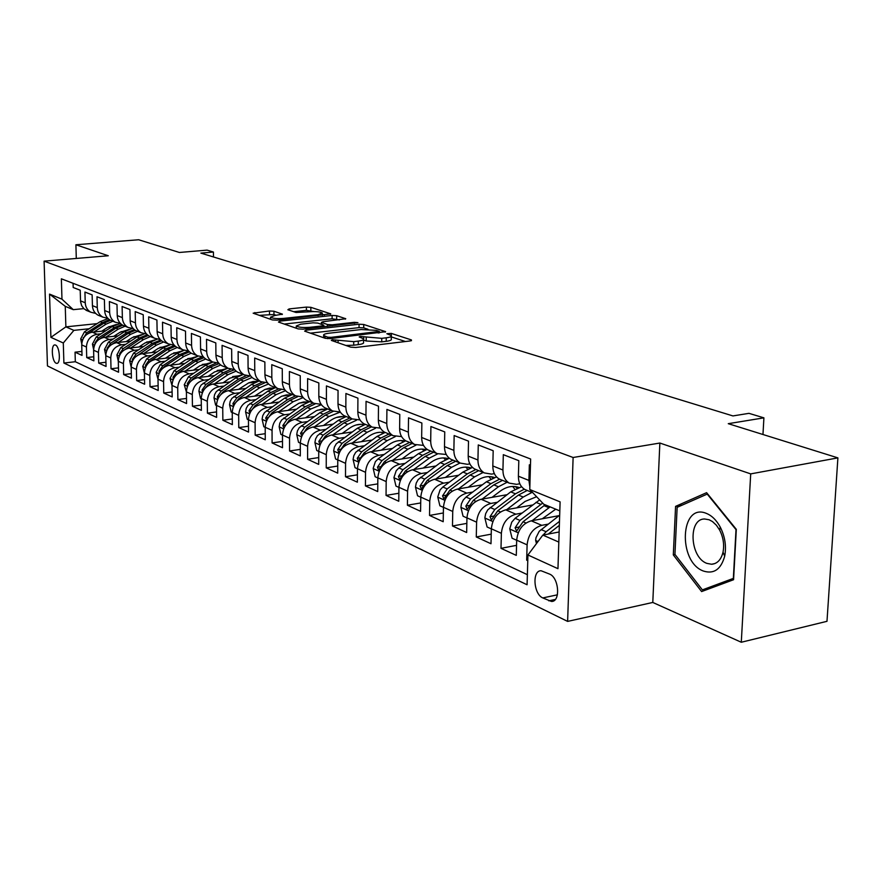 <?xml version="1.0" encoding="UTF-8"?>
<svg xmlns="http://www.w3.org/2000/svg" width="882" height="882" viewBox="0 0 882 882"><rect width="100%" height="100%" fill="white"/><g stroke="black" fill="none" stroke-linecap="round" stroke-linejoin="round"><path stroke-width="1.32" d="M332.205 339.724L331.334 340.408L350.849 347.188L355.81 347.475L410.395 340.926L411.442 339.945L391.299 333.407L386.834 333.716L391.31 335.568C391.917 336.527 390.219 337.277 386.239 337.806L381.763 338.335L360.319 336.45L359.172 336.946L363.538 338.798C364.134 339.791 362.381 340.562 358.279 341.102L353.715 341.643L332.205 339.724M56.106 363.208L56.823 363.373C60.902 363.726 59.711 346.527 55.544 345.071L54.86 344.928C50.792 344.608 51.961 361.664 56.106 363.208M273.949 311.225L269.484 310.982L253.145 313.176L272.351 319.923L276.926 320.166L330.761 313.871L310.85 307.322L306.407 307.09L289.12 308.921L287.863 309.747L296.021 312.471L309.174 311.776C315.723 311.324 320.1 311.732 322.316 312.989L318.027 314.687L283.684 318.402C277.058 318.865 272.659 318.468 270.487 317.189L274.997 315.436L282.416 314.168L273.949 311.225L273.96 314.51L259.22 315.37M750.703 473.888L659.857 443.04L652.79 602.45L741.288 642.25L750.703 473.888L837.9 457.879L728.267 423.68L763.911 417.848L748.972 413.338L732.942 415.929L200.864 253.112L213.433 252.043L207.072 250.124L179.399 252.472L138.639 239.75L75.907 244.766L76.293 258.448M659.857 443.04L573.113 457.493L44.1 261.149L108.277 255.758L75.907 244.766M305.933 330.21L304.643 331.147L325.359 338.335L330.199 338.6L385.61 331.665L363.737 324.477L359.062 324.223L305.933 330.21L305.933 331.588M298.215 328.909L278.469 322.051L279.792 321.158L332.128 315.458L336.681 315.701L345.766 318.733L323.021 321.721L321.39 322.393L327.564 324.543L332.238 324.797L354.366 322.316L357.938 322.658L302.923 329.173L298.215 328.909M837.9 457.879L826.985 621.314L741.288 642.25M81.905 351.422L75.047 352.183L82.015 355.391L81.728 344.895L86.436 347.012C86.921 339.912 90.471 335.656 97.086 334.245L101.044 333.815M93.768 356.769L86.723 357.563L93.878 360.859L93.602 350.22L98.431 352.392C98.927 345.204 102.521 340.882 109.203 339.449L113.227 339.008M105.95 362.248L98.707 363.086L106.061 366.46L105.785 355.7L110.757 357.927C111.264 350.639 114.892 346.262 121.639 344.796L125.729 344.344M118.464 367.871L111.022 368.753L118.563 372.226L118.309 361.322L123.414 363.605C123.943 356.229 127.614 351.786 134.428 350.286L138.573 349.823M131.319 373.659L123.667 374.574L131.418 378.146L131.175 367.099L136.423 369.448C136.964 361.973 140.679 357.464 147.559 355.931L151.781 355.446M144.538 379.602L136.655 380.561L144.626 384.232L144.405 373.031L149.797 375.456C150.359 367.871 154.118 363.307 161.064 361.73L165.353 361.234M158.121 385.699L150.017 386.713L158.209 390.483L157.999 379.139L163.556 381.63C164.129 373.946 167.933 369.304 174.956 367.706L179.311 367.188M172.111 391.983L163.754 393.041L172.188 396.922L172.001 385.423L177.712 387.981C178.307 380.197 182.155 375.478 189.244 373.847L193.676 373.307M186.499 398.432L177.888 399.546L186.576 403.548L186.4 391.884L192.276 394.53C192.893 386.625 196.785 381.84 203.963 380.164L208.45 379.602M201.305 405.081L192.441 406.249L201.383 410.362L201.228 398.543L207.281 401.266C207.92 393.251 211.856 388.389 219.1 386.68L223.675 386.096M216.575 411.916L207.424 413.151L216.63 417.384L216.498 405.4L222.738 408.201C223.4 400.075 227.38 395.136 234.711 393.383L239.364 392.777M232.297 418.961L222.859 420.251L232.352 424.628L232.242 412.467L238.669 415.356C239.353 407.109 243.388 402.082 250.786 400.285L255.526 399.667M248.515 426.215L238.768 427.583L248.548 432.092L248.459 419.755L255.096 422.732C255.802 414.364 259.892 409.259 267.367 407.418L272.185 406.767M265.228 433.69L255.174 435.135L265.262 439.787L265.195 427.263L272.042 430.339C272.77 421.839 276.915 416.646 284.478 414.76L289.384 414.088M282.494 441.408L272.097 442.929L282.505 447.725L282.472 435.024L289.539 438.189C290.288 429.567 294.489 424.286 302.129 422.357L307.134 421.64M300.31 449.368L289.561 450.978L300.31 455.928L300.31 443.029L307.598 446.303C308.391 437.538 312.636 432.169 320.364 430.184L325.458 429.446M318.722 457.571L307.598 459.279L318.711 464.395L318.733 451.297L326.263 454.682C327.079 445.785 331.389 440.316 339.195 438.277L344.388 437.516M337.74 466.06L326.23 467.857L337.718 473.149L337.773 459.842L345.568 463.348C346.406 454.307 350.771 448.74 358.665 446.645L363.968 445.84M357.419 474.814L345.501 476.732L357.375 482.2L357.464 468.684L365.523 472.311C366.405 463.116 370.826 457.449 378.808 455.299L384.21 454.462M377.783 483.876L365.424 485.905L377.717 491.572L377.838 477.835L386.184 481.583C387.099 472.234 391.586 466.468 399.645 464.263L405.169 463.381M398.862 493.247L386.051 495.408L398.774 501.263L398.929 487.305L407.583 491.186C408.531 481.682 413.074 475.806 421.232 473.535L426.866 472.609M420.703 502.938L407.407 505.243L420.582 511.306L420.791 497.117L429.755 501.141C430.736 491.472 435.355 485.475 443.591 483.138L449.346 482.178M443.348 512.971L429.534 515.43L443.194 521.725L443.448 507.293L452.742 511.461C453.767 501.626 458.442 495.508 466.776 493.104L472.664 492.09M466.832 523.379L452.477 525.992L466.655 532.53L466.953 517.844L476.6 522.177C477.669 512.166 482.41 505.926 490.833 503.446L496.853 502.376M491.219 534.15L476.28 536.962L490.998 543.742L491.351 528.792L501.373 533.301C502.475 523.103 507.293 516.731 515.816 514.184L521.968 513.059M516.554 545.341L500.998 548.339L516.29 555.384L516.687 540.181C517.833 529.873 522.695 523.423 531.262 520.821L559.034 515.661M530.457 465.222L529.354 464.792L528.913 480.414L529.85 486.842M527.282 490.48L524.79 489.455C520.534 486.809 518.407 482.388 518.395 476.203L518.814 460.691L503.313 454.671L502.938 470.018C502.961 476.137 505.077 480.503 509.311 483.138L516.609 484.339L519.818 483.777M501.66 480.017L499.19 479.003C494.978 476.39 492.851 472.035 492.817 465.961L493.181 450.724L478.265 444.936L477.945 460.007C477.978 466.016 480.095 470.315 484.295 472.917L491.517 474.119L494.361 473.645M477.008 469.941L474.549 468.937C470.371 466.358 468.254 462.08 468.21 456.104L468.507 441.143L454.153 435.554L453.877 450.371C453.932 456.281 456.049 460.514 460.206 463.083L467.361 464.296L469.852 463.888M453.249 460.239L450.823 459.246C446.667 456.689 444.561 452.477 444.495 446.612L444.748 431.904L430.912 426.524L430.692 441.088C430.769 446.887 432.864 451.066 436.998 453.602L446.259 454.473M430.35 450.889L427.946 449.908C423.834 447.383 421.739 443.238 421.651 437.472L421.861 423.007L408.52 417.825L408.333 432.136C408.432 437.847 410.516 441.948 414.617 444.462L423.525 445.388M408.267 441.871L405.885 440.901C401.806 438.398 399.711 434.319 399.623 428.641L399.789 414.43L386.911 409.424L386.768 423.503C386.878 429.115 388.962 433.161 393.019 435.642L401.597 436.612M386.955 433.161L384.585 432.202C380.55 429.732 378.466 425.708 378.356 420.13L378.477 406.15L366.052 401.321L365.953 415.168C366.074 420.692 368.147 424.672 372.171 427.131L380.44 428.134M366.372 424.76L364.023 423.801C360.021 421.364 357.949 417.395 357.827 411.916L357.916 398.157L345.909 393.493L345.843 407.109C345.976 412.544 348.037 416.48 352.028 418.895L359.999 419.953M346.483 416.635L344.156 415.687C340.187 413.272 338.126 409.369 337.993 403.967L338.049 390.428L326.439 385.919L326.406 399.325C326.549 404.684 328.6 408.553 332.547 410.946L340.254 412.026M327.244 408.785L324.94 407.837C321.004 405.455 318.964 401.608 318.81 396.294L318.832 382.964L307.609 378.61L307.609 391.806C307.763 397.065 309.803 400.891 313.716 403.261L321.169 404.364M308.645 401.178L306.363 400.252C302.46 397.892 300.42 394.1 300.266 388.863L300.255 375.743L289.395 371.52L289.428 384.519C289.594 389.712 291.611 393.471 295.492 395.809L302.702 396.944M290.63 393.824L288.37 392.909C284.5 390.572 282.483 386.834 282.317 381.674L282.273 368.753L271.766 364.674L271.821 377.474C271.987 382.579 274.004 386.294 277.852 388.609L284.831 389.756M273.188 386.702L270.95 385.787C267.114 383.483 265.107 379.789 264.931 374.718L264.865 361.995L254.678 358.037L254.766 370.638C254.942 375.677 256.949 379.337 260.752 381.63L267.522 382.799M256.287 379.8L254.071 378.896C250.268 376.614 248.272 372.976 248.085 367.97L247.996 355.435L238.129 351.598L238.228 364.023C238.427 368.985 240.411 372.601 244.193 374.861L250.753 376.052M239.904 373.108L237.71 372.215C233.939 369.955 231.955 366.361 231.768 361.433L231.646 349.085L222.077 345.358L222.209 357.607C222.407 362.491 224.381 366.063 228.129 368.301L234.491 369.503M224.017 366.625L221.834 365.732C218.108 363.505 216.134 359.955 215.936 355.093L215.803 342.922L206.509 339.316L206.664 351.378C206.873 356.207 208.836 359.724 212.54 361.94L218.736 363.141M208.593 360.319L206.443 359.448C202.739 357.232 200.787 353.737 200.578 348.941L200.423 336.946L191.405 333.44L191.581 345.347C191.791 350.099 193.742 353.572 197.414 355.755L203.433 356.967M193.632 354.211L191.493 353.34C187.822 351.157 185.881 347.706 185.672 342.977L185.496 331.136L176.742 327.74L176.929 339.482C177.15 344.167 179.079 347.596 182.728 349.757L188.583 350.981M179.09 348.28L176.973 347.409C173.335 345.248 171.417 341.841 171.196 337.178L170.998 325.502L162.497 322.206L162.707 333.782C162.927 338.401 164.846 341.786 168.462 343.936L174.151 345.149M164.967 342.503L162.872 341.654C159.267 339.515 157.349 336.141 157.128 331.544L156.919 320.034L148.661 316.825L148.882 328.247C149.113 332.801 151.02 336.152 154.593 338.269L160.138 339.493M151.241 336.902L149.157 336.053C145.596 333.936 143.689 330.607 143.457 326.075L143.226 314.72L135.2 311.6L135.442 322.867C135.674 327.365 137.57 330.662 141.12 332.768L146.522 333.98M137.89 331.445L135.828 330.607C132.289 328.512 130.404 325.226 130.172 320.75L129.93 309.549L122.113 306.506L122.366 317.63C122.609 322.073 124.494 325.337 128.011 327.409L133.27 328.633M124.902 326.142L122.863 325.315C119.357 323.242 117.482 320.001 117.24 315.58L116.986 304.51L109.39 301.567L109.655 312.537C109.897 316.925 111.76 320.144 115.255 322.206L120.382 323.418L112.124 326.627L114.428 327.586L98.541 337.905L94.991 342.855L94.958 344.156M112.268 320.982L110.25 320.155C106.766 318.104 104.914 314.907 104.66 310.541L104.396 299.626L96.998 296.749L97.285 307.586C97.527 311.908 99.379 315.095 102.841 317.134L107.847 318.336M99.975 315.965L97.968 315.139C94.517 313.11 92.676 309.946 92.423 305.635L92.136 294.864L84.937 292.063L85.234 302.758C85.488 307.035 87.318 310.177 90.747 312.195L95.631 313.397M121.021 331.676L125.178 331.235M81.728 344.895C82.202 337.828 85.73 333.594 92.323 332.194L105.741 330.772M133.634 336.792L138.044 336.307M93.602 350.22C94.087 343.065 97.659 338.776 104.319 337.343L118.045 335.866M146.588 342.029L151.285 341.51M105.785 355.7C106.292 348.445 109.908 344.09 116.622 342.635L130.69 341.091M159.907 347.409L164.912 346.847M118.309 361.322C118.827 353.98 122.488 349.559 129.268 348.07L143.678 346.461M173.611 352.932L178.947 352.326M131.175 367.099C131.716 359.658 135.409 355.17 142.267 353.66L157.029 351.973M187.712 358.61L193.401 357.949M144.405 373.031C144.957 365.49 148.694 360.947 155.618 359.393L170.766 357.629M202.232 364.442L208.306 363.715M157.999 379.139C158.573 371.498 162.354 366.879 169.355 365.291L184.889 363.45M217.181 370.44L223.686 369.646M172.001 385.423C172.585 377.672 176.411 372.987 183.478 371.366L199.42 369.437M232.594 376.603L239.584 375.732M186.4 391.884C187.006 384.034 190.876 379.271 198.02 377.617L214.381 375.6M248.492 382.942L256.023 381.983M201.228 398.543C201.857 390.572 205.771 385.743 212.992 384.045L229.794 381.928M264.887 389.469L273.078 388.411M216.498 405.4C217.148 397.319 221.117 392.413 228.405 390.671L245.67 388.455M281.832 396.183L290.443 394.816M232.242 412.467C232.903 404.265 236.927 399.281 244.292 397.495L262.042 395.169M299.351 403.085L307.664 401.96M248.459 419.755C249.154 411.431 253.233 406.359 260.675 404.54L278.921 402.093M317.487 410.196L325.193 409.138M265.195 427.263C265.923 418.818 270.046 413.669 277.565 411.795L296.352 409.226M336.307 417.517L343.043 416.569M282.472 435.024C283.221 426.447 287.389 421.199 294.996 419.292L314.334 416.58M355.909 425.036L361.168 424.286M300.31 443.029C301.082 434.319 305.304 428.983 313 427.02L332.911 424.165M376.603 432.742L379.447 432.312M318.733 451.297C319.527 442.455 323.815 437.02 331.588 435.013L352.116 431.993M337.773 459.842C338.6 450.856 342.944 445.333 350.804 443.271L371.972 440.085M357.464 468.684C358.324 459.555 362.723 453.932 370.672 451.805L392.523 448.442M377.838 477.835C378.731 468.551 383.196 462.818 391.222 460.636L413.79 457.074M398.929 487.305C399.866 477.868 404.386 472.024 412.5 469.786L435.818 466.005M420.791 497.117C421.761 487.514 426.348 481.561 434.55 479.257L458.662 475.244M443.448 507.293C444.451 497.525 449.103 491.45 457.405 489.08L482.355 484.813M466.953 517.844C468 507.9 472.719 501.715 481.109 499.267L506.941 494.725M491.351 528.792C492.443 518.682 497.228 512.354 505.706 509.84L532.485 505M549.629 574.105L541.085 570.753C531.989 570.301 533.5 594.126 542.794 597.93L551.448 601.447C560.665 602.009 559.067 577.743 549.629 574.105M573.113 457.493L567.622 621.402L47.463 365.92L44.1 261.149M75.047 352.183L75.323 361.73L63.901 363.031L527.083 584.766L527.932 554.987L542.838 535.098L559.133 531.978M63.901 363.031L63.295 342.999L50.902 337.354L49.535 294.103L61.972 299.163L61.365 278.811L530.633 459.015L529.773 489.521L560.103 501.869L557.964 568.681L527.932 554.987M527.789 559.949L526.675 560.169L527.105 544.856C528.263 534.47 533.158 527.965 541.769 525.33L548.075 524.151M73.074 283.309L73.195 287.499L80.207 290.222L80.56 301.71L81.673 305.69L84.077 308.887L87.991 311.07M500.998 548.339L501.373 533.301M476.28 536.962L476.6 522.177M452.477 525.992L452.742 511.461M429.534 515.43L429.755 501.141M407.407 505.243L407.583 491.186M386.051 495.408L386.184 481.583M365.424 485.905L365.523 472.311M345.501 476.732L345.568 463.348M326.23 467.857L326.263 454.682M307.598 459.279L307.598 446.303M289.561 450.978L289.539 438.189M272.097 442.929L272.042 430.339M255.174 435.135L255.096 422.732M238.768 427.583L238.669 415.356M222.859 420.251L222.738 408.201M207.424 413.151L207.281 401.266M192.441 406.249L192.276 394.53M177.888 399.546L177.712 387.981M163.754 393.041L163.556 381.63M150.017 386.713L149.797 375.456M136.655 380.561L136.423 369.448M123.667 374.574L123.414 363.605M111.022 368.753L110.757 357.927M98.707 363.086L98.431 352.392M86.723 357.563L86.436 347.012M75.323 361.73L527.37 574.689M526.675 560.169L527.767 560.676M97.13 323.628L65.874 326.869L73.879 330.364L89.192 328.754M108.751 326.704L112.653 326.296M542.838 535.098L558.813 542.077M559.816 510.876L543.764 504.239L529.773 489.521M652.79 602.45L567.622 621.402M213.488 256.982L213.433 252.043M762.963 434.506L763.911 417.848M83.79 308.623L73.283 309.659L65.257 306.341L65.874 326.869L50.902 337.354M61.972 299.163L73.283 309.659M73.879 330.364L63.295 342.999M49.535 294.103L65.257 306.341M706.603 492.674L675.579 506.367L673.308 554.921L701.609 591.568L733.57 579.728L736.316 529.354L706.603 492.674M675.061 554.558L673.308 554.921M682.227 505.099L675.579 506.367M345.854 345.457L353.693 345.193L353.715 341.643M363.527 339.57L363.516 342.315C364.112 343.33 362.359 344.101 358.257 344.653L353.693 345.193M391.31 336.34L391.277 339.063C391.873 340.033 390.186 340.794 386.206 341.323L381.73 341.852L366.206 340.992L363.527 340.099M405.422 341.521L391.299 336.902M367.992 329.273L363.715 327.872L359.04 327.619L310.42 333.153M327.652 337.167L331.026 337.354L379.326 331.4L376.338 330.364L361.135 329.537L329.041 333.209C324.907 333.738 323.121 334.498 323.672 335.491L327.652 337.167L327.641 338.677M284.225 324.058L332.117 318.788L332.128 315.458M339.383 319.912L332.117 318.788M300.762 324.19L296.253 326.02C298.546 327.354 303.077 327.784 309.858 327.299L322.228 325.91L323.451 325.006L317.707 323.077L313.077 322.823L300.762 324.19M276.264 315.293L273.96 314.51M313.86 311.567L306.407 310.354L293.717 311.699M324.411 315.017L322.316 314.334M536.465 543.599L535.628 540.28L536.002 537.667L539.222 531.317L559.673 515.165M548.273 534.062L559.353 525.352M559.475 521.394L546.134 531.736L543.114 535.054M703.34 571.018C713.836 574.358 720.958 569.43 724.684 556.222C726.536 546.377 725.059 536.653 720.241 527.061C716.438 520.104 711.774 515.529 706.262 513.346C680.287 502.442 677.541 561.724 703.34 571.018M706.89 563.378L711.598 564.26C717.331 563.752 721.145 559.706 723.031 552.132C724.42 544.701 723.306 537.381 719.679 530.137L716.393 525.231L712.491 521.582L709.117 519.763L704.707 519.002C687.883 518.55 689.856 557.523 706.89 563.378M677.144 507.337L707.232 494.096L736.007 529.63L733.35 578.394L702.381 589.893L674.939 554.392L677.144 507.337M711.719 587.82L702.381 589.893M542.276 518.77L555.726 509.19M532.155 520.656L550.114 506.863M516.687 540.28L512.078 538.218L509.752 528.825L511.747 522.155L515.11 518.307L539.641 499.907M542.673 503.093L519.972 520.413L515.11 527.778L516.609 531.107L523.059 521.747L545.153 504.813M516.687 507.856L525.099 501.428L536.609 496.72M506.676 509.664L523.224 497.051L532.011 492.41M491.34 528.902L487.107 527.006L484.846 517.8L485.684 513.611L487.768 509.829L510.722 491.869L521.593 486.71M524.327 489.179L515.452 493.821L494.802 509.509L490.006 516.731L491.439 519.983L497.768 510.788L518.451 495.067L527.216 490.447M492.035 497.349L500.315 491.087C506.577 486.577 512.762 485.365 518.87 487.47M482.134 499.08L498.451 486.776L507.128 482.245M466.942 517.943L463.061 516.202L460.911 507.404L461.407 503.876L463.237 500.039L466.049 497.062L486.401 481.781L496.533 476.897M512.685 486.445L514.868 489.201M499.598 479.169L490.954 483.667L470.558 499.014L465.839 506.092L467.206 509.267L473.413 500.248L493.843 484.868L502.508 480.359M518.153 487.724L516.896 486.864M515.308 486.577L517.095 488.143M468.287 487.217L476.434 481.12C482.465 476.798 488.463 475.596 494.427 477.493M458.486 488.893L474.571 476.875L483.149 472.454M443.448 507.393L439.886 505.794L437.748 496.941L440.074 489.929L442.852 487.007L462.951 472.057L472.465 467.416M488.86 476.6L490.855 478.992M475.894 469.489L467.339 473.877L447.196 488.893L442.543 495.838L443.855 498.947L449.952 490.083L470.128 475.034L478.694 470.635M493.887 477.68L492.906 477.052M491.384 476.754L492.928 478.055M445.388 477.46L453.403 471.517C459.213 467.372 465.035 466.17 470.856 467.89M435.686 479.069L451.54 467.328L460.018 463.006M420.791 497.216L417.539 495.761L415.455 487.073L416.227 483.104L418.211 479.532L440.327 462.686L449.346 458.243M465.872 467.107L467.68 469.18M453.017 460.15L444.561 464.439L424.661 479.135L420.086 485.949L421.331 488.992L427.329 480.293L447.251 465.553L455.718 461.253M470.47 468.022L469.764 467.57M468.298 467.284L469.599 468.342M423.283 468.033L431.177 462.234C436.777 458.276 442.422 457.063 448.1 458.618M413.691 469.588L429.313 458.122L437.615 453.921M398.929 487.404L395.963 486.07L393.934 477.548L396.172 470.779L398.885 467.967L418.498 453.635L427.097 449.379M443.679 457.945L445.311 459.72M430.945 451.132L422.588 455.333L402.931 469.72L398.41 476.412L399.612 479.389L405.5 470.834L425.179 456.402L433.558 452.201M446.016 458.144L447.086 458.982M401.949 458.949L409.711 453.282C415.124 449.489 420.593 448.288 426.127 449.677M392.446 460.448L407.859 449.225L416.039 445.123M377.838 477.934L375.137 476.721L373.163 468.353L375.357 461.694L378.036 458.938L397.407 444.892L405.698 440.791M422.246 449.103L423.691 450.614M409.634 442.422L401.365 446.535L381.939 460.636L377.485 467.195L378.632 470.117L384.42 461.705L403.868 447.571L412.148 443.459M424.485 449.313L425.333 449.952M381.333 450.162L388.973 444.638C394.199 440.989 399.502 439.798 404.882 441.044M371.928 451.606L387.132 440.636L395.323 436.59M357.464 468.783L355.016 467.692L353.087 459.467L353.814 455.685L355.711 452.301L377.033 436.447L385.191 432.445M401.531 440.559L402.787 441.827M389.028 434.01L380.859 438.034L361.664 451.849L357.265 458.298L358.368 461.165L364.057 452.885L383.273 439.038L391.465 435.002M403.691 440.791L404.309 441.243M361.4 441.673L368.93 436.27C373.968 432.775 379.106 431.585 384.354 432.698M352.105 443.073L367.099 432.323L375.467 428.299M337.773 459.941L335.568 458.949L333.683 450.867L334.388 447.152L336.262 443.822L357.331 428.277L365.402 424.363M381.487 432.301L382.579 433.349M369.106 425.874L361.025 429.81L342.062 443.359L337.729 449.699L338.787 452.499L344.377 444.363L363.373 430.78L371.465 426.844M342.128 433.459L349.548 428.178C354.41 424.826 359.382 423.647 364.487 424.639M332.922 434.815L347.717 424.297L356.537 420.207M318.722 451.397L316.748 450.504L314.907 442.555L315.602 438.905L317.443 435.631L338.269 420.372L346.24 416.536M362.105 424.308L363.009 425.168M349.834 418.002L341.841 421.861L323.099 435.157L318.821 441.375L319.835 444.131L325.337 436.127L344.112 422.798L352.094 418.939M323.474 425.521L330.783 420.35C335.469 417.142 340.298 415.962 345.259 416.833M314.356 426.822L328.964 416.525L340.287 412.07M300.31 443.117L298.535 442.323L296.738 434.517L297.41 430.912L299.23 427.693L319.813 412.721L327.707 408.972M343.33 416.58L344.068 417.252M302.625 434.517L306.914 428.145L325.469 415.069L333.286 411.321M331.18 410.384L323.275 414.165L304.753 427.208L300.53 433.327L301.942 435.818M305.404 417.825L316.473 410.604L321.566 409.193L326.627 409.292M296.396 419.093L310.806 408.994L321.412 404.706M282.472 435.113L280.895 434.407L279.142 426.723L279.803 423.184L281.601 420.019L301.942 405.312L309.747 401.63M325.149 409.105L325.723 409.601M284.963 426.293L289.087 420.427L307.421 407.583L315.15 403.912M313.121 403.008L305.293 406.701L286.981 419.512L282.824 425.532L283.993 428.112M287.907 410.384L298.744 403.339L303.673 401.949L308.579 401.983M278.988 411.607L293.221 401.696L303.188 397.584M265.195 427.351L263.817 426.734L262.097 419.182L262.748 415.687L264.512 412.567L284.621 398.135L292.35 394.53M267.852 418.355L271.81 412.941L289.935 400.34L297.664 396.713M295.591 395.864L287.874 399.48L269.771 412.059L265.669 417.98L266.651 420.56M270.95 403.162L281.556 396.294L286.319 394.927L291.093 394.893M262.119 404.342L276.165 394.629L285.57 390.671M248.459 419.843L247.258 419.292L245.571 411.861L246.21 408.421L247.952 405.356L267.841 391.178L275.471 387.639M251.282 410.659L255.063 405.687L272.99 393.317L280.84 389.701M278.536 388.951L270.983 392.479L253.09 404.838L249.033 410.659L249.827 413.206M254.501 396.161L264.887 389.469L269.495 388.124L274.115 388.036M245.758 397.308L259.628 387.782L268.547 383.968M232.242 412.555L231.194 412.081L229.552 404.772L230.169 401.376L231.889 398.366L251.557 384.431L259.11 380.958M235.218 403.206L238.824 398.653L256.552 386.503L264.699 382.865M262.075 382.237L254.611 385.699L236.905 397.826L232.914 403.559L233.587 406.04M238.548 389.37L248.724 382.843L253.167 381.52L257.654 381.377M229.893 390.483L243.597 381.123L252.065 377.463M216.498 405.488L215.616 405.092L214.006 397.881L214.613 394.541L216.31 391.575L235.748 377.882L243.223 374.464M219.651 395.985L223.069 391.84L240.599 379.888L249.507 376.151M246.166 375.699L238.713 379.106L221.217 391.035L217.27 396.68L217.821 399.072M223.058 382.777L229.783 378.213L241.668 374.927M214.491 383.857L228.019 374.674L236.122 371.135M201.228 398.631L200.49 398.3L198.913 391.2L199.508 387.915L201.184 384.982L220.412 371.52L227.81 368.169M204.558 388.973L207.788 385.214L225.119 373.472L234.645 369.679M230.819 369.326L223.289 372.711L205.98 384.431L202.077 389.987L202.54 392.292M208.02 376.382L214.646 371.895L226.145 368.654M199.53 377.43L212.904 368.411L220.676 364.994M186.4 391.972L184.261 384.717L188.428 376.835L205.517 365.346L212.782 362.061M189.917 382.182L192.938 378.786L210.081 367.232L219.111 363.582M216.057 363.108L208.306 366.504L191.196 378.025L187.337 383.505L187.701 385.699M193.401 370.164L199.96 365.765L211.063 362.579M185.011 371.179L198.218 362.315L205.715 359.007M172.001 385.5L170.028 378.411L174.14 370.649L191.03 359.338L198.174 356.141M175.694 375.589L178.528 372.546L195.484 361.179L204.062 357.651M201.967 357.012L193.753 360.462L176.819 371.807L173.015 377.198L173.291 379.282M179.211 364.134L185.672 359.812L196.399 356.67M170.888 365.115L183.952 356.405L191.218 353.186M158.01 379.216L156.18 372.281L160.248 364.63L176.962 353.506L184.029 350.363M161.891 369.183L164.515 366.471L181.284 355.303L189.465 351.885M188.649 351.058L179.608 354.608L162.861 365.754L159.102 371.068L159.3 373.031M165.397 358.257L171.792 354.013L182.144 350.926M157.172 359.217L170.072 350.65L177.205 347.508M144.405 373.108L142.73 366.328L146.743 358.776L163.28 347.839L170.336 344.73M148.485 362.965L150.888 360.573L167.481 349.581L175.32 346.284M174.449 345.468L165.849 348.897L149.279 359.878L145.563 365.115L145.706 366.945M151.98 352.546L158.275 348.379L168.264 345.336M143.821 353.473L156.577 345.06L163.633 341.962M131.175 367.177L129.643 360.54L133.601 353.087L149.973 342.315L157.084 339.228M135.453 356.923L154.052 344.013L161.582 340.816M160.667 340.033L152.476 343.352L136.071 354.156L132.399 359.327L132.487 361.025M138.915 346.99L145.133 342.9L154.769 339.912M130.834 347.894L143.446 339.614L150.436 336.571M118.309 361.4L116.909 354.895L120.823 347.552L137.019 336.946L144.284 333.859M122.785 351.047L140.999 338.6L148.264 335.502M147.294 334.741L139.455 337.96L123.226 348.599L119.599 353.682L119.632 355.259M126.192 341.588L132.344 337.563L141.627 334.631M118.199 342.47L130.668 334.311L137.581 331.323M105.785 355.347L104.517 349.404L108.376 342.172L124.406 331.72L131.991 328.6M110.471 345.336L128.276 333.33L135.321 330.309M134.307 329.592L126.776 332.701L110.724 343.175L107.13 348.203L107.13 349.636M113.811 336.318L119.897 332.36L128.827 329.493M105.895 337.178L118.221 329.151L125.068 326.219M93.602 349.493L92.445 344.068L96.259 336.924L112.124 326.627M98.497 339.779L115.895 328.192L122.752 325.249M121.694 324.565L114.428 327.586M101.75 331.191L107.758 327.299L116.369 324.488M93.911 332.029L106.105 324.135L112.885 321.235M81.739 343.837L80.692 338.864L84.463 331.808L100.162 321.665L108.067 318.567M86.855 334.366L103.833 323.187L110.603 320.309M109.423 319.659L102.411 322.603L86.679 332.768L83.117 338.809M92.323 332.194L97.086 334.245M104.319 337.343L109.203 339.449M116.622 342.635L121.639 344.796M129.268 348.07L134.428 350.286M142.267 353.66L147.559 355.931M155.618 359.393L161.064 361.73M169.355 365.291L174.956 367.706M183.478 371.366L189.244 373.847M198.02 377.617L203.963 380.164M212.992 384.045L219.1 386.68M228.405 390.671L234.711 393.383M244.292 397.495L250.786 400.285M260.675 404.54L267.367 407.418M277.565 411.795L284.478 414.76M294.996 419.292L302.129 422.357M313 427.02L320.364 430.184M331.588 435.013L339.195 438.277M350.804 443.271L358.665 446.645M370.672 451.805L378.808 455.299M391.222 460.636L399.645 464.263M412.5 469.786L421.232 473.535M434.55 479.257L443.591 483.138M457.405 489.08L466.776 493.104M481.109 499.267L490.833 503.446M505.706 509.84L515.816 514.184M531.262 520.821L541.769 525.33M518.395 476.203L528.913 480.414M80.505 300.861L85.234 302.758M92.423 305.635L97.285 307.586M104.66 310.541L109.655 312.537M117.24 315.58L122.366 317.63M130.172 320.75L135.442 322.867M143.457 326.075L148.882 328.247M157.128 331.544L162.707 333.782M171.196 337.178L176.929 339.482M185.672 342.977L191.581 345.347M200.578 348.941L206.664 351.378M215.936 355.093L222.209 357.607M231.768 361.433L238.228 364.023M248.085 367.97L254.766 370.638M264.931 374.718L271.821 377.474M282.317 381.674L289.428 384.519M300.266 388.863L307.609 391.806M318.81 396.294L326.406 399.325M337.993 403.967L345.843 407.109M357.827 411.916L365.953 415.168M378.356 420.13L386.768 423.503M399.623 428.641L408.333 432.136M421.651 437.472L430.692 441.088M444.495 446.612L453.877 450.371M468.21 456.104L477.945 460.007M492.817 465.961L502.938 470.018M516.687 540.181L527.105 544.856M555.318 599.44L548.802 600.829M557.402 594.821L542.794 597.93M338.093 342.756L338.104 340.772M358.257 344.653L358.279 341.102M363.682 339.063L363.704 336.637M366.206 340.992L366.228 337.475M381.73 341.852L381.763 338.335M386.206 341.323L386.239 337.806M391.277 335.524L391.299 333.407M411.431 340.728L411.442 339.945M335.601 341.896L335.601 339.912M359.04 327.619L359.062 324.223M363.715 327.872L363.737 324.477M385.125 332.15L385.125 331.412M331.026 338.512L331.026 337.354M378.213 333.032L378.224 331.886M325.061 338.236L325.061 336.274M279.792 322.514L279.792 321.158M336.67 319.03L336.681 315.701M345.325 319.174L345.336 318.512M321.809 324.455L321.809 322.614M327.564 326.406L327.564 324.543M332.227 325.877L332.238 324.797M354.366 323.396L354.366 322.316M309.858 328.391L309.858 327.299M322.228 327.002L322.228 325.91M282.042 314.576L282.031 313.959M283.684 319.438L283.684 318.402M318.027 315.712L318.027 314.687M289.12 310.166L289.12 308.921M306.407 310.354L306.407 307.09M310.839 310.574L310.85 307.322M330.342 314.29L330.342 313.65M254.854 313.849L254.843 312.526M269.495 314.279L269.484 310.982M535.694 540.523L537.998 541.548M549.343 533.125L550.511 533.632M541.085 529.553L546.134 531.736M509.807 529.057L518.23 532.794M543.996 505.662L548.968 507.723M535.969 502.332L540.875 504.372M523.059 521.747L525.97 523.004M515.11 518.307L519.972 520.413M518.936 527.061L515.11 527.778M484.902 518.032L492.851 521.549M518.451 495.067L523.224 497.051M510.722 491.869L515.452 493.821M497.768 510.788L500.469 511.968M490.116 507.481L494.802 509.509M493.677 516.058L490.006 516.731M460.911 507.404L468.408 510.722M493.843 484.868L498.451 486.776M486.401 481.781L490.954 483.667M473.413 500.248L475.927 501.34M466.049 497.062L470.558 499.014M469.356 505.463L465.839 506.092M437.803 497.161L444.87 500.303M470.128 475.034L474.571 476.875M462.951 472.057L467.339 473.877M449.952 490.083L452.29 491.098M442.852 487.007L447.196 488.893M445.928 495.254L442.543 495.838M415.499 487.294L422.18 490.249M447.251 465.553L451.54 467.328M440.327 462.686L444.561 464.439M427.329 480.293L429.49 481.23M420.471 477.316L424.661 479.135M423.338 485.409L420.086 485.949M393.989 477.757L400.296 480.558M425.179 456.402L429.313 458.122M418.498 453.635L422.588 455.333M405.5 470.834L407.506 471.705M398.885 467.967L402.931 469.72M401.542 475.894L398.41 476.412M373.207 468.562L379.161 471.197M403.868 447.571L407.859 449.225M397.407 444.892L401.365 446.535M384.42 461.705L386.272 462.51M378.036 458.938L381.939 460.636M380.506 466.721L377.485 467.195M353.131 459.665L358.753 462.157M383.273 439.038L387.132 440.636M377.033 436.447L380.859 438.034M364.057 452.885L365.776 453.635M357.883 450.217L361.664 451.849M360.176 457.846L357.265 458.298M333.727 451.077L339.041 453.425M363.373 430.78L367.099 432.323M357.331 428.277L361.025 429.81M344.377 444.363L345.965 445.057M338.401 441.783L342.062 443.359M340.529 449.269L337.729 449.699M314.951 442.753L319.968 444.98M344.112 422.798L347.717 424.297M338.269 420.372L341.841 421.861M325.337 436.127L326.803 436.755M319.56 433.624L323.099 435.157M321.533 440.978L318.821 441.375M296.782 434.705L301.512 436.81M325.469 415.069L328.964 416.525M319.813 412.721L323.275 414.165M306.914 428.145L308.259 428.729M301.324 425.719L304.753 427.208M303.154 432.952L300.53 433.327M279.186 426.921L283.662 428.895M307.421 407.583L310.806 408.994M301.942 405.312L305.293 406.701M289.087 420.427L290.321 420.957M283.673 418.079L286.981 419.512M285.349 425.179L282.824 425.532M262.141 419.369L266.364 421.232M289.935 400.34L293.221 401.696M284.621 398.135L287.874 399.48M271.81 412.941L272.935 413.426M266.562 410.67L269.771 412.059M268.106 417.638L265.669 417.98M245.615 412.048L249.595 413.812M272.99 393.317L276.165 394.629M267.841 391.178L270.983 392.479M255.063 405.687L256.089 406.139M249.981 403.482L253.09 404.838M251.403 410.339L249.033 410.659M229.596 404.948L233.355 406.613M256.552 386.503L259.628 387.782M251.557 384.431L254.611 385.699M238.824 398.653L239.761 399.061M233.895 396.525L236.905 397.826M235.185 403.261L232.914 403.559M214.039 398.069L217.589 399.634M240.599 379.888L243.597 381.123M235.748 377.882L238.713 379.106M223.069 391.84L223.929 392.203M218.284 389.767L221.217 391.035M219.342 396.404L217.27 396.68M198.957 391.376L202.298 392.865M225.119 373.472L228.019 374.674M220.412 371.52L223.289 372.711M207.788 385.214L208.549 385.544M203.136 383.207L205.98 384.431M203.974 389.756L202.077 389.987M184.294 384.894L187.447 386.283M210.081 367.232L212.904 368.411M205.517 365.346L208.306 366.504M192.938 378.786L193.632 379.084M188.428 376.835L191.196 378.025M189.057 383.284L187.337 383.505M170.061 378.587L173.026 379.899M195.484 361.179L198.218 362.315M191.03 359.338L193.753 360.462M178.528 372.546L179.134 372.81M174.14 370.649L176.819 371.807M174.57 377.011L173.015 377.198M156.224 372.458L159.014 373.692M181.284 355.303L183.952 356.405M176.962 353.506L179.608 354.608M160.248 364.63L162.861 365.754M160.502 370.903L159.102 371.068M142.763 366.493L145.398 367.662M167.481 349.581L170.072 350.65M163.28 347.839L165.849 348.897M146.743 358.776L149.279 359.878M146.831 364.972L145.563 365.115M129.676 360.694L132.146 361.796M154.052 344.013L156.577 345.06M149.973 342.315L152.476 343.352M133.601 353.087L136.071 354.156M133.524 359.195L132.399 359.327M116.942 355.06L119.268 356.085M140.999 338.6L143.446 339.614M137.019 336.946L139.455 337.96M120.823 347.552L123.226 348.599M120.591 353.572L119.599 353.682M104.55 349.57L106.733 350.529M128.276 333.33L130.668 334.311M124.406 331.72L126.776 332.701M108.376 342.172L110.724 343.175M108.001 348.103L107.13 348.203M92.478 344.223L94.517 345.127M115.895 328.192L118.221 329.151M96.259 336.924L98.541 337.905M95.752 342.778L94.991 342.855M80.725 339.019L82.632 339.868M103.833 323.187L106.105 324.135M100.162 321.665L102.411 322.603M84.463 331.808L86.679 332.768M83.823 337.586L83.173 337.652M524.79 489.455L532.827 492.74M499.19 479.003L509.311 483.138M474.549 468.937L484.295 472.917M450.823 459.246L460.206 463.083M427.946 449.908L436.998 453.602M405.885 440.901L414.617 444.462M384.585 432.202L393.019 435.642M364.023 423.801L372.171 427.131M344.156 415.687L352.028 418.895M324.94 407.837L332.547 410.946M306.363 400.252L313.716 403.261M288.37 392.909L295.492 395.809M270.95 385.787L277.852 388.609M254.071 378.896L260.752 381.63M237.71 372.215L244.193 374.861M221.834 365.732L228.129 368.301M206.443 359.448L212.54 361.94M191.493 353.34L197.414 355.755M176.973 347.409L182.728 349.757M162.872 341.654L168.462 343.936M149.157 336.053L154.593 338.269M135.828 330.607L141.12 332.768M122.863 325.315L128.011 327.409M110.25 320.155L115.255 322.206M97.968 315.139L102.841 317.134M86.006 310.255L90.747 312.195M553.179 601.083L551.448 601.447M379.315 332.9L379.326 331.566M323.672 337.751L323.672 335.491M321.39 324.311L321.39 322.393M296.264 328.236L296.253 326.02M323.87 326.814L323.881 325.447M270.487 319.284L270.487 317.189M322.316 315.249L322.316 313.507M719.679 530.137L720.241 527.061M723.031 552.132L724.684 556.222M714.916 563.554L711.598 564.26M518.715 487.526L517.48 487.018M494.295 477.537L493.413 477.184M470.756 467.912L470.205 467.692"/></g></svg>
